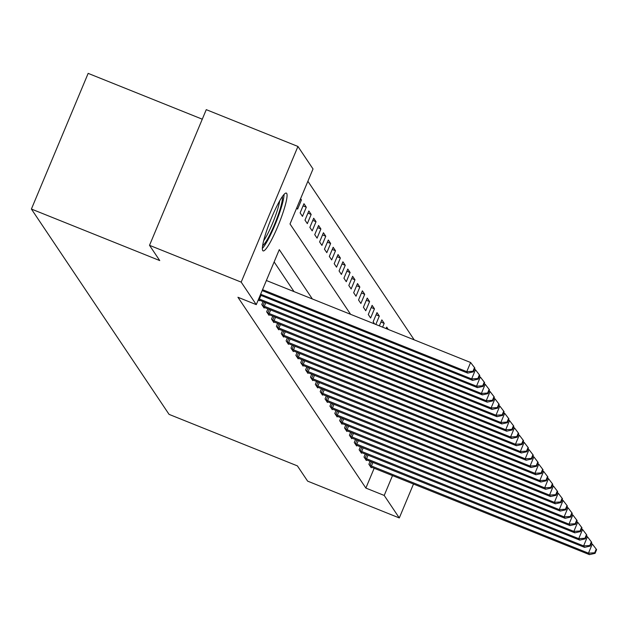 <?xml version="1.0" encoding="UTF-8"?>
<svg xmlns="http://www.w3.org/2000/svg" width="628" height="628" viewBox="0 0 628 628"><rect width="100%" height="100%" fill="white"/><g stroke="black" fill="none" stroke-linecap="round" stroke-linejoin="round"><path stroke-width="0.94" d="M262.755 250.588A31.149 4.529 -68.1 0 1 271.1 218.874A31.149 4.529 -68.1 0 1 286.329 193.079A31.149 4.529 -68.1 0 1 286.69 193.393A31.149 4.529 -68.1 0 1 278.345 225.099A31.149 4.529 -68.1 0 1 263.116 250.902A31.149 4.529 -68.1 0 1 262.755 250.588M202.279 119.194L88.156 73.374L31.4 209.046L169.065 414.37L297.405 465.89L307.626 481.134L399.298 517.943L384.21 495.437L392.524 475.569M31.4 209.046L159.74 260.573L149.519 245.328L206.267 109.657L297.939 146.457L313.027 168.963L290.018 223.968L350.605 314.322M414.221 339.866L307.885 181.272M296.761 207.852L297.594 209.1L301.432 199.932L300.6 198.691M300.129 212.876L302.461 216.362L306.299 207.193L303.96 203.708L300.129 212.876M304.996 220.13L307.327 223.615L311.166 214.454L308.827 210.969L304.996 220.13M309.863 227.391L312.202 230.876L316.033 221.715L313.694 218.23L309.863 227.391M314.73 234.652L317.069 238.138L320.9 228.969L318.569 225.483L314.73 234.652M319.597 241.913L321.936 245.399L325.767 236.23L323.436 232.745L319.597 241.913M324.464 249.175L326.803 252.66L330.634 243.491L328.303 240.006L324.464 249.175M329.331 256.436L331.67 259.921L335.509 250.753L333.17 247.267L329.331 256.436M334.206 263.697L336.537 267.183L340.376 258.014L338.037 254.528L334.206 263.697M339.073 270.958L341.404 274.444L345.243 265.275L342.904 261.79L339.073 270.958M343.94 278.212L346.279 281.697L350.11 272.536L347.771 269.051L343.94 278.212M348.807 285.473L351.146 288.959L354.977 279.798L352.638 276.312L348.807 285.473M353.674 292.734L356.013 296.22L359.844 287.051L357.513 283.566L353.674 292.734M358.541 299.996L360.88 303.481L364.711 294.312L362.38 290.827L358.541 299.996M363.408 307.257L365.747 310.742L369.586 301.573L367.247 298.088L363.408 307.257M368.283 314.518L370.614 318.004L374.453 308.835L372.114 305.349L368.283 314.518M375.827 324.448L379.32 316.096L376.981 312.611L373.15 321.779L374.61 323.962M379.343 325.861L381.848 319.872L384.187 323.357L382.593 327.164M386.11 328.577L386.715 327.133L388.269 329.441M312.367 298.967L279.287 249.638L256.279 304.635L237.941 297.272L365.873 488.074L374.186 468.205M294.03 291.612L274.138 261.939M258.414 299.525L259.246 300.765L259.513 300.145M263.038 301.542L261.782 304.541L264.113 308.026L264.38 307.406M267.905 308.803L266.649 311.802L268.988 315.287L269.247 314.667M272.772 316.065L271.516 319.063L273.855 322.549L274.114 321.921M277.639 323.326L276.383 326.325L278.722 329.81L278.981 329.182M282.506 330.587L281.25 333.586L283.589 337.071L283.848 336.443M287.373 337.848L286.117 340.847L288.456 344.332L288.715 343.704M292.24 345.11L290.992 348.108L293.323 351.586L293.59 350.966M297.107 352.363L295.859 355.362L298.19 358.847L298.457 358.227M301.982 359.624L300.726 362.623L303.065 366.108L303.324 365.488M306.849 366.885L305.593 369.884L307.932 373.37L308.191 372.742M311.716 374.147L310.46 377.145L312.799 380.631L313.058 380.003M316.583 381.408L315.327 384.407L317.666 387.892L317.925 387.264M321.45 388.669L320.194 391.668L322.533 395.153L322.792 394.525M326.317 395.93L325.061 398.929L327.4 402.415L327.659 401.787M331.184 403.192L329.936 406.183L332.267 409.668L332.534 409.048M336.059 410.445L334.803 413.444L337.134 416.929L337.401 416.309M340.925 417.706L339.67 420.705L342.009 424.19L342.268 423.57M345.793 424.968L344.536 427.966L346.876 431.452L347.135 430.824M350.659 432.229L349.404 435.228L351.743 438.713L352.002 438.085M355.526 439.49L354.271 442.489L356.61 445.974L356.869 445.346M360.394 446.751L359.137 449.75L361.477 453.235L361.736 452.607M365.261 454.013L364.012 457.011L366.344 460.497L366.611 459.869M370.127 461.274L368.879 464.265L371.211 467.75L371.478 467.13M149.519 245.328L241.183 282.129L297.939 146.457M413.507 483.992L399.298 517.943M365.873 488.074L384.21 495.437M256.279 304.635L241.183 282.129M380.937 322.054L384.187 323.357M376.07 314.793L379.32 316.096M371.203 307.532L374.453 308.835M366.336 300.27L369.586 301.573M361.469 293.009L364.711 294.312M356.594 285.748L359.844 287.051M351.727 278.487L354.977 279.798M346.86 271.225L350.11 272.536M341.993 263.972L345.243 265.275M337.126 256.711L340.376 258.014M332.259 249.449L335.509 250.753M327.392 242.188L330.634 243.491M322.517 234.927L325.767 236.23M317.65 227.666L320.9 228.969M312.783 220.404L316.033 221.715M307.916 213.151L311.166 214.454M303.049 205.89L306.299 207.193M300.27 199.469L301.432 199.932M262.535 289.673L466.769 371.666L467.742 373.118L262.159 290.583M266.374 280.504L470.6 362.497L466.769 371.666L472.978 371.266L473.363 371.847L474.901 368.181L474.509 367.6L472.978 371.266M474.509 367.6L470.6 362.497M467.742 373.118L473.363 371.847M260.636 294.218L471.636 378.927L472.609 380.38L260.259 295.121M474.415 369.335L475.467 369.759L471.636 378.927L477.845 378.527L478.23 379.108L479.768 375.442L479.376 374.861L477.845 378.527M479.376 374.861L475.467 369.759M472.609 380.38L478.23 379.108M258.736 298.755L476.503 386.189L477.476 387.641L258.618 299.823M479.282 376.596L480.334 377.02L476.503 386.189L482.712 385.788L483.105 386.369L484.635 382.703L484.243 382.122L482.712 385.788M484.243 382.122L480.334 377.02M477.476 387.641L483.105 386.369M262.41 305.491L481.37 393.45L482.343 394.902L263.485 307.084M484.149 383.857L485.209 384.281L481.37 393.45L487.579 393.05L487.972 393.63L489.502 389.957L489.118 389.376L487.579 393.05M489.118 389.376L485.209 384.281M482.343 394.902L487.972 393.63M267.285 312.752L486.237 400.711L487.21 402.155L268.352 314.345M489.016 391.118L490.075 391.542L486.237 400.711L492.446 400.303L492.839 400.884L494.369 397.218L493.985 396.637L492.446 400.303M493.985 396.637L490.075 391.542M487.21 402.155L492.839 400.884M282.349 196.564A26.957 3.917 -68.1 0 1 268.886 236.583A26.957 3.917 -68.1 0 1 262.653 245.634M263.681 240.681A24.963 3.627 111.9 0 0 267.269 234.676A24.963 3.627 111.9 0 0 279.672 200.85M262.378 248.374A30.953 4.498 111.9 0 0 268.462 238.923A30.953 4.498 111.9 0 0 284.052 194.397M272.152 320.005L491.104 407.965L492.077 409.417L273.219 321.607M493.891 398.38L494.942 398.804L491.104 407.965L497.313 407.564L497.706 408.145L499.236 404.479L498.852 403.898L497.313 407.564M498.852 403.898L494.942 398.804M492.077 409.417L497.706 408.145M277.019 327.267L495.979 415.226L496.952 416.678L278.086 328.86M498.758 405.641L499.81 406.057L495.979 415.226L502.188 414.825L502.573 415.406L504.111 411.74L503.719 411.159L502.188 414.825M503.719 411.159L499.81 406.057M496.952 416.678L502.573 415.406M281.886 334.528L500.846 422.487L501.819 423.939L282.953 336.121M503.625 412.894L504.676 413.318L500.846 422.487L507.055 422.087L507.44 422.668L508.978 419.002L508.586 418.421L507.055 422.087M508.586 418.421L504.676 413.318M501.819 423.939L507.44 422.668M286.753 341.789L505.713 429.748L506.686 431.2L287.82 343.383M508.492 420.156L509.544 420.579L505.713 429.748L511.922 429.348L512.307 429.929L513.845 426.263L513.453 425.682L511.922 429.348M513.453 425.682L509.544 420.579M506.686 431.2L512.307 429.929M291.62 349.05L510.58 437.01L511.553 438.462L292.695 350.644M513.359 427.417L514.41 427.841L510.58 437.01L516.789 436.609L517.182 437.19L518.712 433.524L518.32 432.943L516.789 436.609M518.32 432.943L514.41 427.841M511.553 438.462L517.182 437.19M296.487 356.312L515.447 444.271L516.42 445.723L297.562 357.905M518.226 434.678L519.285 435.102L515.447 444.271L521.656 443.87L522.049 444.451L523.579 440.785L523.187 440.204L521.656 443.87M523.187 440.204L519.285 435.102M516.42 445.723L522.049 444.451M301.361 363.573L520.314 451.532L521.287 452.984L302.429 365.166M523.093 441.939L524.152 442.363L520.314 451.532L526.523 451.132L526.916 451.713L528.446 448.039L528.062 447.458L526.523 451.132M528.062 447.458L524.152 442.363M521.287 452.984L526.916 451.713M306.229 370.826L525.181 458.785L526.154 460.238L307.296 372.428M527.967 449.201L529.019 449.624L525.181 458.785L531.39 458.385L531.783 458.966L533.313 455.3L532.929 454.719L531.39 458.385M532.929 454.719L529.019 449.624M526.154 460.238L531.783 458.966M311.096 378.087L530.048 466.047L531.021 467.499L312.163 379.689M532.834 456.462L533.886 456.886L530.048 466.047L536.257 465.646L536.65 466.227L538.18 462.561L537.796 461.98L536.257 465.646M537.796 461.98L533.886 456.886M531.021 467.499L536.65 466.227M315.963 385.349L534.923 473.308L535.896 474.76L317.03 386.942M537.701 463.723L538.753 464.139L534.923 473.308L541.132 472.908L541.517 473.488L543.055 469.822L542.663 469.242L541.132 472.908M542.663 469.242L538.753 464.139M535.896 474.76L541.517 473.488M320.829 392.61L539.79 480.569L540.763 482.021L321.897 394.203M542.568 470.976L543.62 471.4L539.79 480.569L545.999 480.169L546.384 480.75L547.922 477.084L547.53 476.503L545.999 480.169M547.53 476.503L543.62 471.4M540.763 482.021L546.384 480.75M325.697 399.871L544.657 487.83L545.63 489.283L326.764 401.465M547.435 478.238L548.487 478.662L544.657 487.83L550.866 487.43L551.251 488.011L552.789 484.345L552.397 483.764L550.866 487.43M552.397 483.764L548.487 478.662M545.63 489.283L551.251 488.011M330.564 407.132L549.524 495.092L550.497 496.544L331.639 408.726M552.302 485.499L553.354 485.923L549.524 495.092L555.733 494.691L556.125 495.272L557.656 491.606L557.264 491.025L555.733 494.691M557.264 491.025L553.354 485.923M550.497 496.544L556.125 495.272M335.43 414.394L554.391 502.353L555.364 503.805L336.506 415.987M557.169 492.76L558.229 493.184L554.391 502.353L560.6 501.953L560.992 502.533L562.523 498.868L562.131 498.287L560.6 501.953M562.131 498.287L558.229 493.184M555.364 503.805L560.992 502.533M340.305 421.655L559.258 509.614L560.231 511.066L341.373 423.248M562.036 500.021L563.096 500.445L559.258 509.614L565.467 509.214L565.859 509.795L567.39 506.121L567.005 505.54L565.467 509.214M567.005 505.54L563.096 500.445M560.231 511.066L565.859 509.795M345.172 428.908L564.125 516.868L565.098 518.32L346.24 430.51M566.911 507.283L567.963 507.707L564.125 516.868L570.334 516.467L570.726 517.048L572.257 513.382L571.873 512.801L570.334 516.467M571.873 512.801L567.963 507.707M565.098 518.32L570.726 517.048M350.039 436.17L568.992 524.129L569.965 525.581L351.107 437.771M571.778 514.544L572.83 514.968L568.992 524.129L575.201 523.728L575.593 524.309L577.124 520.643L576.74 520.062L575.201 523.728M576.74 520.062L572.83 514.968M569.965 525.581L575.593 524.309M354.906 443.431L573.866 531.39L574.84 532.842L355.974 445.024M576.645 521.805L577.697 522.221L573.866 531.39L580.076 530.99L580.46 531.571L581.999 527.905L581.606 527.324L580.076 530.99M581.606 527.324L577.697 522.221M574.84 532.842L580.46 531.571M359.773 450.692L578.733 538.651L579.707 540.104L360.841 452.286M581.512 529.059L582.564 529.483L578.733 538.651L584.943 538.251L585.327 538.832L586.866 535.166L586.474 534.585L584.943 538.251M586.474 534.585L582.564 529.483M579.707 540.104L585.327 538.832M364.64 457.953L583.6 545.913L584.574 547.365L365.716 459.547M586.379 536.32L587.431 536.744L583.6 545.913L589.81 545.512L590.194 546.093L591.733 542.427L591.341 541.846L589.81 545.512M591.341 541.846L587.431 536.744M584.574 547.365L590.194 546.093M369.507 465.215L588.467 553.174L589.441 554.626L370.583 466.808M591.246 543.581L592.298 544.005L588.467 553.174L594.677 552.773L595.069 553.354L596.6 549.688L596.207 549.108L594.677 552.773M596.207 549.108L592.298 544.005M589.441 554.626L595.069 553.354M259.427 299.038L260.95 295.403M262.897 305.703L264.404 302.099M264.294 306.299L265.817 302.665M267.764 312.964L269.279 309.353M269.161 313.553L270.684 309.918M272.631 320.225L274.146 316.614M274.028 320.814L275.551 317.179M277.505 327.486L279.013 323.875M278.903 328.075L280.418 324.441M282.372 334.748L283.88 331.137M283.77 335.336L285.285 331.702M287.239 342.009L288.747 338.398M288.637 342.598L290.152 338.963M292.106 349.262L293.614 345.659M293.504 349.859L295.027 346.224M296.973 356.523L298.481 352.92M298.371 357.12L299.894 353.486M301.84 363.785L303.355 360.182M303.238 364.381L304.761 360.747M306.707 371.046L308.222 367.435M308.105 371.635L309.628 368M311.582 378.307L313.089 374.696M312.972 378.896L314.495 375.261M316.449 385.568L317.956 381.957M317.846 386.157L319.362 382.523M321.316 392.83L322.823 389.219M322.714 393.418L324.229 389.784M326.183 400.091L327.69 396.48M327.581 400.68L329.103 397.045M331.05 407.344L332.557 403.741M332.447 407.941L333.97 404.306M335.917 414.606L337.424 411.002M337.315 415.202L338.837 411.568M340.784 421.867L342.299 418.264M342.181 422.456L343.704 418.829M345.651 429.128L347.166 425.517M347.049 429.717L348.571 426.082M350.526 436.389L352.033 432.778M351.923 436.978L353.438 433.344M355.393 443.651L356.9 440.04M356.79 444.239L358.305 440.605M360.26 450.912L361.767 447.301M361.657 451.501L363.172 447.866M365.127 458.165L366.634 454.562M366.524 458.762L368.047 455.127M369.994 465.426L371.501 461.823M371.391 466.023L372.914 462.389"/></g></svg>
